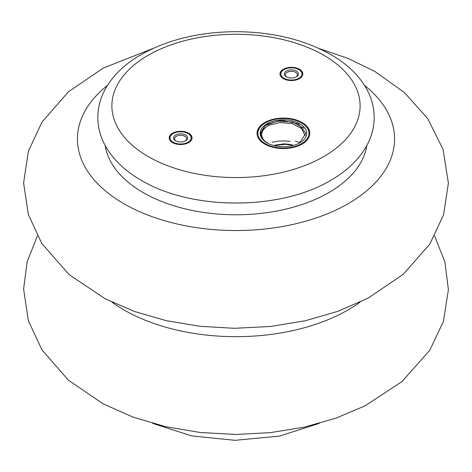 <?xml version="1.0" encoding="UTF-8"?>
<svg xmlns="http://www.w3.org/2000/svg" width="472" height="472" viewBox="0 0 472 472"><rect width="100%" height="100%" fill="white"/><g stroke="black" fill="none" stroke-linecap="round" stroke-linejoin="round"><path stroke-width="0.71" d="M264.757 144.078A26.408 15.246 180 0 1 257.022 133.299A26.408 15.246 180 0 1 283.43 118.053A26.408 15.246 180 0 1 309.833 133.299A26.408 15.246 180 0 1 293.537 147.382A26.408 15.246 180 0 1 264.757 144.078M172.516 142.568A11.44 6.608 0 0 0 184.983 144.001A11.44 6.608 0 0 0 192.045 137.895A11.44 6.608 0 0 0 180.605 131.293A11.44 6.608 0 0 0 169.165 137.895A11.44 6.608 0 0 0 172.516 142.568M283.306 78.606A11.44 6.608 0 0 0 295.773 80.034A11.44 6.608 0 0 0 302.841 73.933A11.44 6.608 0 0 0 291.395 67.325A11.44 6.608 0 0 0 279.955 73.933A11.44 6.608 0 0 0 283.306 78.606M261.134 129.44A26.408 15.246 180 0 1 261.659 128.98A26.408 15.246 0 0 0 261.134 129.44M302.877 127.292A26.408 15.246 180 0 1 303.242 127.534A26.408 15.246 0 0 0 302.877 127.292M283.926 78.246A10.561 6.101 0 0 0 298.864 78.246A10.561 6.101 0 0 0 298.864 69.62A10.561 6.101 0 0 0 283.926 69.62A10.561 6.101 0 0 0 283.926 78.246M286.415 76.806L286.415 76.806A7.045 4.065 180 0 1 286.415 71.06A7.045 4.065 180 0 1 296.375 71.06A7.045 4.065 180 0 1 296.375 76.806A7.045 4.065 180 0 1 286.415 76.806M279.967 74.293A11.44 6.608 180 0 1 283.306 69.98L283.926 69.62M298.864 69.62L299.49 69.98A11.44 6.608 180 0 1 302.823 74.293M295.973 77.025A5.989 3.457 0 0 0 297.384 74.794A5.989 3.457 0 0 0 291.395 71.337A5.989 3.457 0 0 0 285.412 74.794A5.989 3.457 0 0 0 286.823 77.025M188.694 133.942L188.074 133.582A10.561 6.101 0 0 0 173.135 133.582A10.561 6.101 0 0 0 173.135 142.208A10.561 6.101 0 0 0 188.074 142.208A10.561 6.101 0 0 0 188.074 133.582L188.694 133.942A11.44 6.608 180 0 1 192.033 138.255M185.584 135.022A7.045 4.065 180 0 1 185.584 140.774A7.045 4.065 180 0 1 175.625 140.774A7.045 4.065 180 0 1 175.625 135.022A7.045 4.065 180 0 1 185.584 135.022M169.177 138.255A11.44 6.608 180 0 1 172.516 133.942L173.135 133.582M185.183 140.986A5.989 3.457 0 0 0 186.593 138.756A5.989 3.457 0 0 0 184.835 136.314A5.989 3.457 0 0 0 178.316 135.564A5.989 3.457 0 0 0 174.616 138.756A5.989 3.457 0 0 0 176.026 140.986M272.061 142.302A29.046 16.768 180 0 1 290.209 141.423M273.683 145.5L285.631 144.355A23.276 13.44 0 0 0 273.742 145.518M285.631 144.355A23.276 13.44 180 0 1 293.118 145.518M265.376 143.718A25.529 14.738 0 0 0 301.478 143.718A25.529 14.738 0 0 0 301.478 122.873A25.529 14.738 0 0 0 265.376 122.873A25.529 14.738 0 0 0 265.376 143.718M265.376 141.777A23.276 13.44 180 0 1 260.155 133.299A23.276 13.44 180 0 1 265.6 124.661A23.276 13.44 180 0 1 299.154 123.387A23.276 13.44 180 0 1 299.885 142.798A23.276 13.44 180 0 1 266.969 142.798A23.276 13.44 180 0 1 265.376 141.777C258.402 135.706 259.594 130.219 268.957 125.31A21.659 12.508 0 0 0 261.765 134.614A21.659 12.508 0 0 0 267.559 143.128M257.028 133.659A26.408 15.246 180 0 1 264.757 123.233L265.376 122.873M301.478 122.873L302.104 123.233A26.408 15.246 180 0 1 309.827 133.659M300.074 142.656A29.931 17.281 0 0 0 295.325 141.157M267.4 142.42A29.931 17.281 0 0 0 266.816 142.638M305.077 135.57L301.596 128.526L292.257 123.688L280.097 122.508L268.957 125.31M293.442 145.429L282.421 143.925A21.659 12.508 180 0 1 293.613 145.376M299.46 143.04L305.874 133.275L298.298 123.8L281.507 120.277L265.6 124.661M303.874 128.295L292.77 122.1L277.701 121.115L265.052 125.611L260.178 133.582M360.106 302.115A158.574 91.55 180 0 1 111.894 302.115M105.197 145.577A131.304 75.809 0 0 0 236 214.784A131.304 75.809 0 0 0 366.803 145.577M107.498 85.332A158.574 91.55 0 0 0 129.983 207.06A158.574 91.55 0 0 0 342.017 207.06A158.574 91.55 0 0 0 364.502 85.332M148.237 156.58A124.112 71.656 0 0 0 355.882 124.46A124.112 71.656 0 0 0 203.874 36.698A124.112 71.656 0 0 0 148.237 156.58M434.612 236L444.925 262.001L448.4 289.702L443.456 321.308L429.75 350.336L401.896 381.647L365.204 405.761L335.822 418.227L303.915 427.225L270.238 432.659L235.652 434.458L200.104 432.476L165.56 426.658L132.956 417.077L103.102 403.837L68.387 380.172L41.949 349.87L28.367 320.724L23.6 289.029L27.158 261.677L37.388 236M152.751 48.586L103.161 68.133L68.422 91.798L41.967 122.106L28.373 151.252L23.6 182.947L28.344 214.506L41.837 243.54L69.201 274.722L105.303 298.841L134.549 311.502L166.362 320.683L199.986 326.311L234.566 328.3L270.356 326.494L305.178 320.789L338.07 311.278L368.195 298.056L403.176 274.397L429.844 244.036L443.538 214.896L448.4 183.177L443.055 149.429L427.791 118.72L404.533 92.642L375.039 71.573L348.401 58.546L319.249 48.586M141.199 180.28C125.056 171.023 113.109 159.554 105.362 145.877C100.324 136.738 97.804 127.145 97.804 117.091C97.91 107.474 100.329 98.282 105.055 89.515C112.277 76.44 123.363 65.36 138.32 56.262C165.69 40.09 198.328 31.895 236.242 31.677C273.618 31.966 305.868 40.026 333.008 55.849C348.413 65.089 359.776 76.411 367.098 89.804C371.783 98.601 374.148 107.811 374.196 117.439C374.143 127.033 371.783 136.213 367.122 144.981C359.558 158.81 347.728 170.416 331.627 179.802C281.513 210.435 192.487 210.943 141.199 180.28M152.757 423.413L191.65 435.91L234.997 440.323L279.4 436.104L319.249 423.413"/></g></svg>
